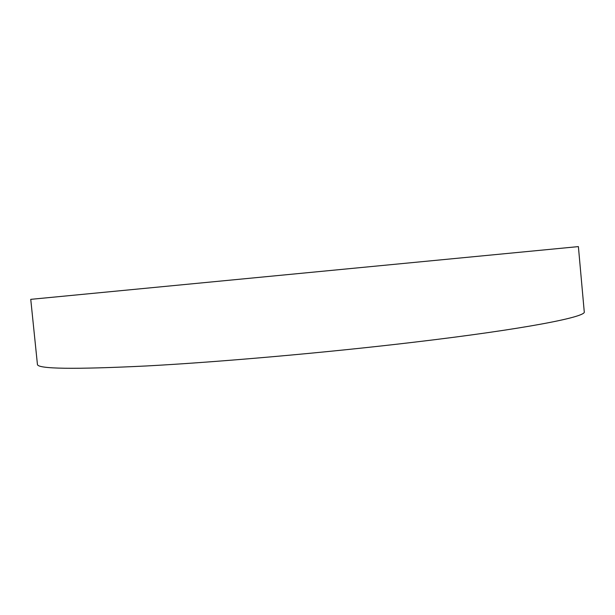 <?xml version="1.0" encoding="UTF-8"?>
<svg xmlns="http://www.w3.org/2000/svg" width="615" height="615" viewBox="0 0 615 615"><rect width="100%" height="100%" fill="white"/><g stroke="black" fill="none" stroke-linecap="round" stroke-linejoin="round"><path stroke-width="0.92" d="M30.75 299.344L578.392 246.607L584.25 311.774C586.91 316.84 525.494 329.048 413.195 342.301C326.027 352.641 219.863 361.997 146.924 365.94C73.961 369.515 37.469 369.008 37.43 364.426L30.75 299.344"/></g></svg>

